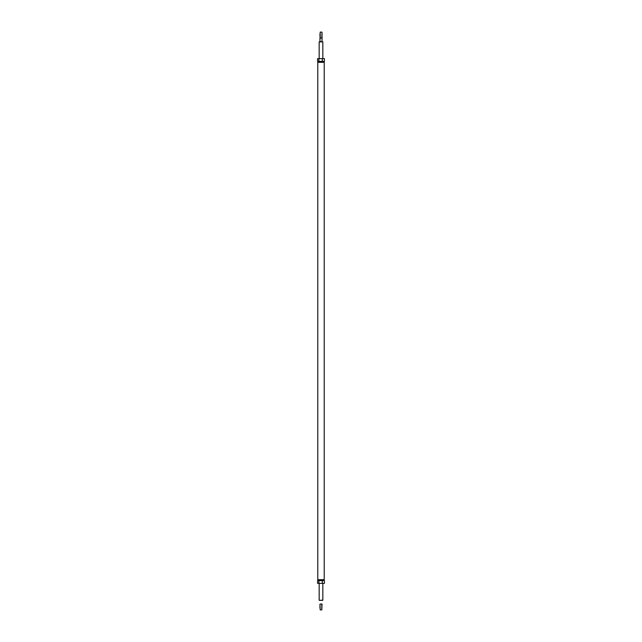 <?xml version="1.0" encoding="UTF-8"?>
<svg xmlns="http://www.w3.org/2000/svg" width="642" height="642" viewBox="0 0 642 642"><rect width="100%" height="100%" fill="white"/><g stroke="black" fill="none" stroke-linecap="round" stroke-linejoin="round"><path stroke-width="0.96" d="M317.782 62.314L324.218 62.314L324.218 579.686L317.782 579.686L317.782 62.314L318.705 61.391M318.881 580.609L324.419 580.609L324.419 583.361L317.581 583.361L317.581 580.609L318.881 580.609L318.881 583.361M322.3 580.609L322.3 583.361M321.803 32.1L320.197 32.1L320.197 38.014L321.803 38.014L322.035 32.333L322.035 41.65L319.965 41.65L319.965 37.91L319.965 41.65L319.162 41.866L319.162 58.639M322.035 41.65L322.035 37.91L322.035 41.65L322.838 41.866L319.162 41.866M319.965 36.121L319.965 33.89M319.965 41.65L320.197 32.1M318.881 61.391L324.419 61.391L324.419 58.639L317.581 58.639L317.581 61.391L318.881 61.391L318.881 58.639M322.3 61.391L322.3 58.639M322.035 604.09L321.803 609.9L321.803 603.986L319.965 604.09L320.197 609.9L319.965 604.09M319.965 605.879L319.965 608.11M320.197 600.366L321.803 600.366M322.035 600.366L322.605 600.366L322.035 600.366M319.965 600.366L319.395 600.366L319.965 600.366M322.838 583.361L322.838 600.134L319.395 600.366M323.295 61.391L324.218 62.314M323.295 580.609L324.218 579.686M318.705 580.609L317.782 579.686M321.257 41.634L320.743 41.634M322.838 41.866L322.838 58.639M320.197 609.9L321.803 609.9M319.162 583.361L319.162 600.134"/></g></svg>
